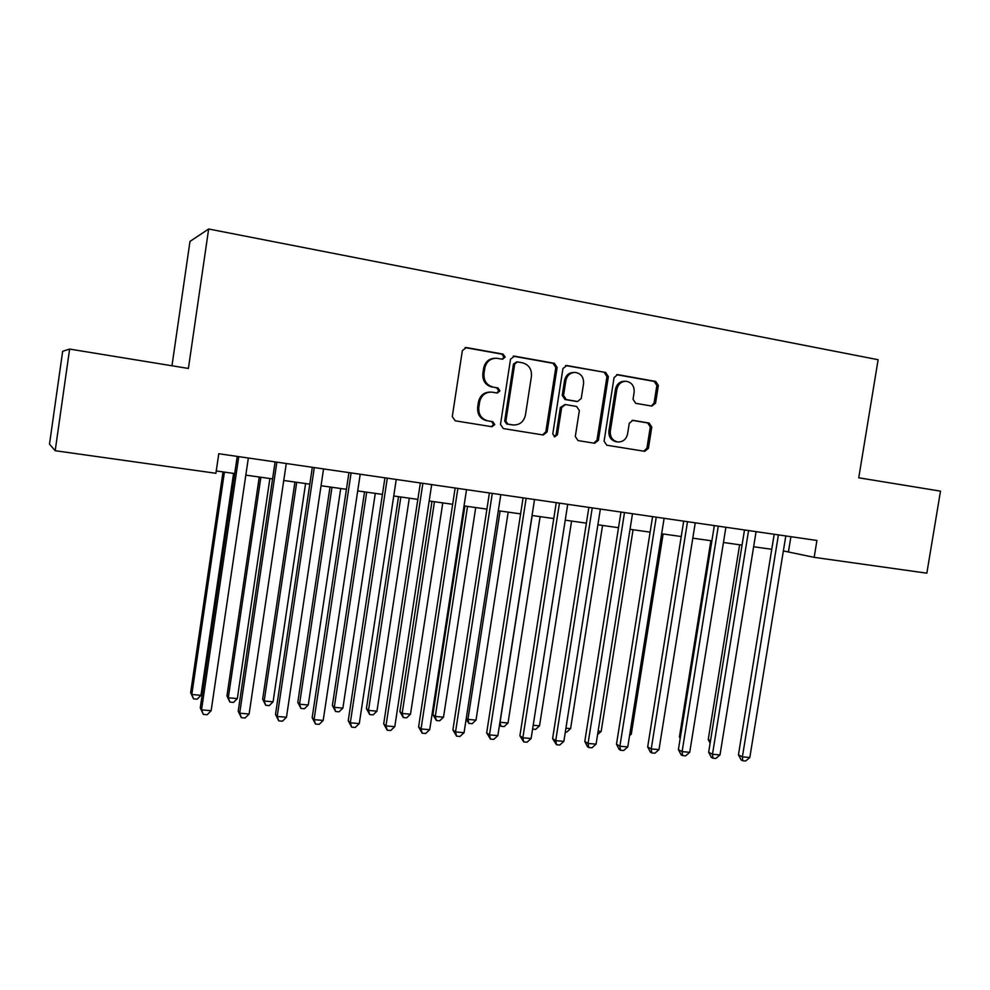 <?xml version="1.0" encoding="UTF-8"?>
<svg xmlns="http://www.w3.org/2000/svg" width="990" height="990" viewBox="0 0 990 990"><rect width="100%" height="100%" fill="white"/><g stroke="black" fill="none" stroke-linecap="round" stroke-linejoin="round"><path stroke-width="1.49" d="M505.147 357.105L503.143 354.123L466.414 347.552L462.355 350.596L452.282 416.592L455.214 420.812L491.981 426.739L494.765 424.586L492.76 421.666L488.033 420.899C481.462 419.117 478.38 414.637 478.789 407.459L479.63 402.002C481.251 395.332 485.323 392.04 491.82 392.127L497.302 393.03L499.95 390.877L497.945 387.919L493.23 387.115C486.659 385.283 483.578 380.766 483.986 373.577L484.828 368.094C486.375 361.61 490.31 358.331 496.621 358.244L502.586 359.246L505.147 357.105M502.215 359.197L503.947 357.143L501.942 354.173L465.065 347.589M491.362 426.628L493.589 424.475L491.585 421.554L488.033 420.899M496.819 392.956L498.762 390.84L496.757 387.894L493.23 387.115M651.828 406.098L655.566 403.153L658.35 385.506L655.726 381.435L617.574 374.616L614.06 377.611L604.086 441.169L606.771 445.215L644.738 451.329L648.413 448.346L651.779 427.074L649.143 423.052L632.87 420.317L629.256 423.312L627.586 433.917C626.212 439.424 622.92 442.097 617.686 441.936C612.426 440.6 609.964 436.986 610.323 431.083L616.894 389.28C618.168 383.984 621.312 381.311 626.324 381.274C631.868 382.462 634.479 386.137 634.145 392.312L633.043 399.255L635.704 403.314L651.828 406.098M858.738 477.799L940.5 491.139L926.838 573.185L814.164 557.345L816.923 540.466L218.778 453.729L215.907 473.282L55.193 450.71L69.622 349.074L188.397 368.453L208.655 228.999L878.118 359.716L858.738 477.799M557.123 367.476L554.338 363.293L514.503 356.165L510.531 359.184L500.495 424.401L503.341 428.571L543.275 434.994L547.099 431.949L557.123 367.476L555.811 367.488L553.039 363.318L513.204 356.19M566.837 365.52L605.67 372.475L608.367 376.596L598.393 440.253L594.631 443.26L578.036 440.587L575.301 436.516L579.348 410.578L576.601 406.457L565.352 404.564L561.652 407.595L557.432 434.709L554.759 436.838L552.779 433.966L562.951 368.515L566.837 365.52L565.636 365.545M208.655 228.999L189.981 241.424L171.975 365.768M55.193 450.71L49.5 444.126L62.655 351.314L69.622 349.074M783.362 550.935L814.164 557.345M216.253 470.955L234.692 473.554M245.829 475.126L272.584 478.9M283.759 480.472L309.821 484.147M321.045 485.731L346.438 489.308M357.699 490.904L382.437 494.394M393.735 495.99L417.842 499.381M429.177 500.989L452.653 504.294M464.038 505.902L486.907 509.132M498.317 510.741L520.604 513.884M532.051 515.493L553.769 518.562M565.24 520.171L586.402 523.153M597.886 524.774L618.515 527.695M630.024 529.316L650.121 532.15M661.654 533.771L681.244 536.531M692.802 538.164L711.884 540.862M723.455 542.495L742.054 545.119M753.638 546.752L771.767 549.302M790.899 536.691L788.473 551.665M494.864 358.256C488.837 358.615 485.1 361.894 483.664 368.119L484.828 368.094M492.055 387.09C485.496 385.259 482.427 380.754 482.835 373.577L483.664 368.119M490.458 392.065C484.061 392.077 480.063 395.369 478.479 401.94L479.63 402.002M486.87 420.787C480.311 419.005 477.242 414.538 477.65 407.385L478.479 401.94M542.57 434.882L545.824 431.813L555.811 367.488M517.473 361.907L514.701 364.023L505.878 421.196L507.87 424.116L513.08 424.957C519.639 425.168 523.76 421.901 525.43 415.157L531.444 376.25C531.878 369.134 528.858 364.654 522.398 362.786L517.473 361.907M516.78 361.882L513.476 364.048L514.701 364.023M512.659 424.92L506.67 424.005L504.677 421.084L513.476 364.048M565.575 365.558L605.67 372.475M593.827 443.136L597.007 440.104L606.957 376.596L604.259 372.475M564.981 404.539L560.34 407.521L556.132 434.573L557.432 434.709M554.19 436.677L556.132 434.573M583.556 383.625C583.877 377.363 581.179 373.626 575.462 372.426C570.351 372.475 567.146 375.173 565.872 380.519L563.545 395.443L566.305 399.589L577.578 401.507L581.241 398.487L583.556 383.625M574.052 372.426C568.978 372.5 565.81 375.198 564.548 380.507L565.872 380.519M576.613 401.457L564.981 399.527L562.221 395.406L564.548 380.507M625.074 381.261L624.876 381.261C619.876 381.299 616.745 383.959 615.471 389.243L616.894 389.28M616.745 441.825L616.275 441.775C611.016 440.451 608.565 436.838 608.912 430.947L615.471 389.243M643.822 451.18L646.928 448.185L650.294 426.962L647.67 422.94L632.103 420.329M651.383 406.024L654.068 403.091L656.853 385.481L654.229 381.422L616.621 374.69M223.01 471.908L190.649 692.666L191.8 694.485L200.982 695.314L233.59 473.393M224.421 472.106L191.8 694.485L193.533 698.853L190.649 692.666M200.982 695.314L197.196 699.175L193.533 698.853M237.216 456.402L200.265 707.862L201.539 709.867L238.763 456.625M211.142 710.696L207.145 714.731L203.321 714.396L201.539 709.867L211.142 710.696L248.342 458.011M203.321 714.396L200.265 707.862M259.269 477.019L226.945 695.945L228.294 697.777L237.328 698.593L269.886 478.517M260.865 477.242L228.294 697.777L229.915 702.096L226.945 695.945M237.328 698.593L233.529 702.417L229.915 702.096M294.933 482.043L262.659 699.175L264.194 701.007L273.079 701.811L305.588 483.553M296.715 482.303L264.194 701.007L265.716 705.288L262.659 699.175M273.079 701.811L269.268 705.61L265.716 705.288M330.017 486.993L297.792 702.368L299.524 704.199L308.261 704.979L340.721 488.503M331.984 487.278L299.524 704.199L300.948 708.432L297.792 702.368M308.261 704.979L304.437 708.741L300.948 708.432M364.543 491.869L332.38 705.499L334.286 707.33L342.887 708.11L375.284 493.379M366.696 492.166L334.286 707.33L335.61 711.525L332.38 705.499M342.887 708.11L339.038 711.835L335.61 711.525M275.096 461.897L238.206 711.179L239.691 713.184L276.853 462.144M249.121 714L245.124 717.998L241.35 717.676L239.691 713.184L249.121 714L286.271 463.518M241.35 717.676L238.206 711.179M312.333 467.292L275.505 714.434L277.188 716.438L314.3 467.577M286.469 717.243L282.447 721.203L278.747 720.881L277.188 716.438L286.469 717.243L323.557 468.926M278.747 720.881L275.505 714.434M348.938 472.601L312.172 717.639L314.065 719.643L351.104 472.923M323.186 720.435L319.151 724.358L315.513 724.037L314.065 719.643L323.186 720.435L360.212 474.235M315.513 724.037L312.172 717.639M384.937 477.824L348.232 720.782L350.311 722.799L387.288 478.17M359.283 723.579L355.249 727.452L351.66 727.143L350.311 722.799L359.283 723.579L396.248 479.469M351.66 727.143L348.232 720.782M398.525 496.658L366.411 708.58L368.49 710.412L376.955 711.179L409.303 498.18M400.851 496.992L368.49 710.412L369.728 714.57L366.411 708.58M376.955 711.179L373.106 714.867L369.728 714.57M420.342 482.959L383.699 723.876L385.964 725.893L422.879 483.33M394.787 726.66L390.741 730.509L387.214 730.199L385.964 725.893L394.787 726.66L431.677 484.605M387.214 730.199L383.699 723.876M431.974 501.373L399.911 711.612L402.163 713.456L410.491 714.198L442.778 502.908M434.462 501.732L402.163 713.456L403.301 717.564L399.911 711.612M410.491 714.198L406.63 717.861L403.301 717.564M455.153 488.008L418.584 726.932L421.035 728.937L457.875 488.404M429.71 729.692L425.65 733.503L422.186 733.206L421.035 728.937L429.71 729.692L466.525 489.654M422.186 733.206L418.584 726.932M464.904 506.026L432.902 714.594L435.303 716.438L443.508 717.181L475.732 507.548M467.54 506.397L435.303 716.438L436.367 720.51L432.902 714.594M443.508 717.181L439.647 720.807L436.367 720.51M489.394 492.971L452.9 729.927L455.524 731.932L492.29 493.391M464.062 732.674L459.991 736.461L456.588 736.164L455.524 731.932L464.062 732.674L500.804 494.629M456.588 736.164L452.9 729.927M500.111 510.989L467.936 719.384L476.017 720.114L508.179 512.127M466.302 718.196L467.936 719.384L468.914 723.418L466.154 719.136M476.017 720.114L472.143 723.702L468.914 723.418M523.091 497.859L486.672 732.872L489.468 734.889L526.148 498.304M497.859 735.62L493.787 739.357L490.434 739.072L489.468 734.889L497.859 735.62L534.538 499.517M490.434 739.072L486.672 732.872M532.187 515.518L500.061 722.279L508.019 722.997L540.119 516.632M499.95 722.193L500.965 726.276L499.542 724.841M508.019 722.997L504.145 726.561L500.965 726.276M556.244 502.66L519.899 735.78L522.856 737.785L559.461 503.13M531.123 738.503L527.039 742.215L523.735 741.931L522.856 737.785L531.123 738.503L567.716 504.331M523.735 741.931L519.899 735.78M533.189 725.262L539.538 725.831L571.577 521.074M539.538 725.831L535.652 729.37L532.595 729.098M588.864 507.4L552.606 738.627L555.724 740.644L592.243 507.882M563.855 741.349L559.758 745.024L556.516 744.752L555.724 740.644L563.855 741.349L600.361 509.058M556.516 744.752L552.606 738.627M565.921 728.219L570.587 728.64L602.551 525.442M570.587 728.64L566.688 732.142L565.315 732.018M620.978 512.053L584.793 741.436L588.06 743.453L624.504 512.56M596.067 744.146L591.971 747.797L588.778 747.524L588.06 743.453L596.067 744.146L632.486 513.723M588.778 747.524L587.466 746.707L584.793 741.436M598.121 731.115L601.165 731.387L633.056 529.737M601.165 731.387L597.576 734.592M652.583 516.632L616.485 744.208L619.901 746.225L656.259 517.164M627.771 746.905L623.675 750.519L620.532 750.247L619.901 746.225L627.771 746.905L664.117 518.314M620.532 750.247L619.158 749.43L616.485 744.208M629.838 733.974L631.298 734.11L663.114 533.981M631.298 734.11L629.566 735.632M683.694 521.148L647.683 746.93L651.234 748.947L687.505 521.705M658.994 749.616L654.897 753.204L651.791 752.932L651.234 748.947L658.994 749.616L695.252 522.819M651.791 752.932L650.368 752.115L647.683 746.93M714.335 525.591L678.398 749.616L682.098 751.633L718.282 526.16M689.733 752.289L685.625 755.84L682.568 755.58L682.098 751.633L689.733 752.289L725.893 527.262M682.568 755.58L681.095 754.764L678.398 749.616M710.882 540.713L679.425 736.919L680.353 737.402M680.204 738.391L679.425 736.919M744.492 529.959L708.654 752.251L712.478 754.269L748.576 530.553M720.002 754.924L715.894 758.439L712.887 758.179L712.478 754.269L720.002 754.924L756.075 531.642M712.887 758.179L711.352 757.375L708.654 752.251M739.617 544.772L708.234 739.53L710.511 740.681M710.127 743.106L708.234 739.53M774.192 534.266L738.441 754.863L742.401 756.867L778.412 534.885M749.814 757.511L745.693 761.001L742.735 760.753L742.401 756.867L749.814 757.511L785.8 535.949M742.735 760.753L741.151 759.936L738.441 754.863M501.942 354.173L503.143 354.123M491.585 421.554L492.76 421.666M496.757 387.894L497.945 387.919M482.835 373.577L483.986 373.577M477.65 407.385L478.789 407.459M465.288 347.614L466.414 347.552M545.824 431.813L547.099 431.949M513.29 356.202L514.503 356.165M553.039 363.318L554.338 363.293M504.677 421.084L505.878 421.196M506.67 424.005L507.87 424.116M511.595 424.797L512.808 424.92M606.957 376.596L608.367 376.596M597.007 440.104L598.393 440.253M560.34 407.521L561.652 407.595M562.221 395.406L563.545 395.443M564.981 399.527L566.305 399.589M576.044 401.42L577.38 401.482M608.912 430.947L610.323 431.083M647.67 422.94L649.143 423.052M650.294 426.962L651.779 427.074M646.928 448.185L648.413 448.346M616.795 374.653L617.859 374.653M654.229 381.422L655.726 381.435M656.853 385.481L658.35 385.506M654.068 403.091L655.566 403.153M465.201 347.552L466.055 347.515M513.464 356.14L514.181 356.115M511.867 424.834L513.08 424.957M576.23 401.445L577.578 401.507M616.275 441.775L617.686 441.936"/></g></svg>
